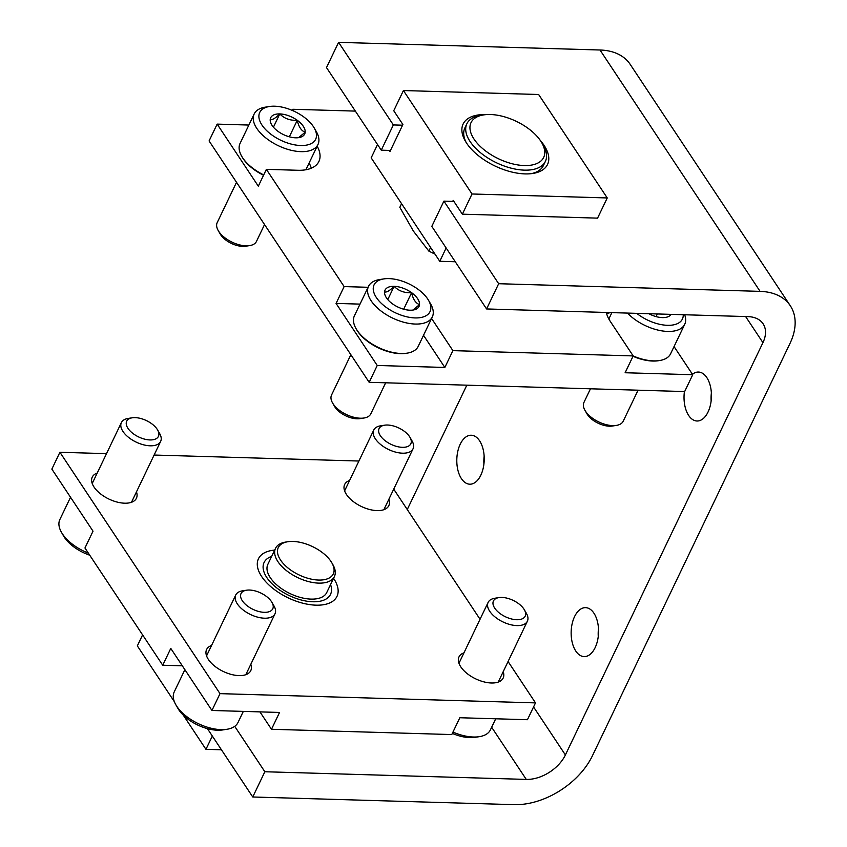 <?xml version="1.0" encoding="UTF-8"?>
<svg xmlns="http://www.w3.org/2000/svg" width="847" height="847" viewBox="0 0 847 847"><rect width="100%" height="100%" fill="white"/><g stroke="black" fill="none" stroke-linecap="round" stroke-linejoin="round"><path stroke-width="1.27" d="M498.671 283.713L486.58 308.954L747.996 316.619A32.652 21.207 146.4 0 1 763.105 323.819A32.652 21.207 146.4 0 1 762.935 342.654L565.394 754.952A32.652 21.207 146.4 0 1 526.262 779.409L264.846 771.744L252.755 796.995L514.161 804.65A65.293 42.403 146.4 0 0 592.434 755.746L789.986 343.448A65.293 42.403 146.4 0 0 790.315 305.767A65.293 42.403 146.4 0 0 760.087 291.368L498.671 283.713L443.902 201.131L453.897 201.427M790.315 305.767L630.221 64.404A65.293 42.403 146.4 0 0 600.004 50.005L338.588 42.35L326.497 67.591L381.266 150.173L393.357 124.933L338.588 42.35M402.569 125.197L393.357 124.933M486.58 308.954L431.811 226.382L443.902 201.131M381.266 150.173L390.478 150.448M264.846 771.744L234.725 726.334M252.755 796.995L207.42 728.642M575.791 651.057A24.489 13.7 91.7 0 1 572.159 623.699A24.489 13.7 91.7 0 1 585.573 607.648A24.489 13.7 91.7 0 1 598.554 632.529A24.489 13.7 91.7 0 1 584.144 656.594A24.489 13.7 91.7 0 1 575.791 651.057M692.444 374.289A24.489 13.7 91.7 0 1 698.457 372.045A24.489 13.7 91.7 0 1 711.438 396.925A24.489 13.7 91.7 0 1 697.017 421.001A24.489 13.7 91.7 0 1 688.664 415.454A24.489 13.7 91.7 0 1 684.418 391.547M461.435 478.65A24.489 13.7 91.7 0 1 457.814 451.292A24.489 13.7 91.7 0 1 471.228 435.242A24.489 13.7 91.7 0 1 484.209 460.122A24.489 13.7 91.7 0 1 469.789 484.198A24.489 13.7 91.7 0 1 461.435 478.65M466.835 385.173L407.259 509.534M598.268 636.457A24.489 13.7 91.7 0 1 598.49 628.58M711.141 400.853A24.489 13.7 91.7 0 1 711.374 392.987M483.912 464.05A24.489 13.7 91.7 0 1 484.145 456.184M540.397 140.56A46.797 24.087 -154.4 0 1 532.837 173.455A46.797 24.087 -154.4 0 1 525.002 173.9A46.797 24.087 -154.4 0 1 465.331 141.11A46.797 24.087 -154.4 0 1 486.231 114.61M452.722 201.395L453.209 200.379L462.356 214.175L472.033 193.984L607.246 197.944L538.639 94.504L403.426 90.544L393.749 110.735L402.897 124.53L389.991 151.454L389.302 150.406M472.033 193.984L403.426 90.544M377.54 144.551L371.166 157.86L439.773 261.3L455.273 261.755M439.773 261.3L446.147 248.002M462.356 214.175L597.569 218.134L607.246 197.944M466.189 142.508A43.525 22.403 -154.4 0 1 464.865 127.961L466.877 123.747A43.525 22.403 -154.4 0 1 480.556 115.383L483.679 114.896A40.264 20.72 -154.4 0 1 541.762 142.73A40.264 20.72 -154.4 0 1 524.272 165.546A40.264 20.72 -154.4 0 1 476.014 141.809A40.264 20.72 -154.4 0 1 483.679 114.896M541.762 142.73L543.351 145.472A43.525 22.403 -154.4 0 1 545.394 161.364L543.382 165.578A43.525 22.403 -154.4 0 1 531.207 173.667M401.563 203.682L399.816 207.324L413.421 231.136L428.868 251.125L435.04 254.153M428.868 251.125L430.615 247.472M545.394 161.364A43.525 22.403 -154.4 0 1 524.431 170.141A43.525 22.403 -154.4 0 1 480.98 153.095A43.525 22.403 -154.4 0 1 466.877 123.747M317.17 146.192A43.525 22.403 25.6 0 1 318.885 161.502A43.525 22.403 25.6 0 1 297.922 170.279L266.371 169.358L344.136 286.593L336.068 303.417L377.233 365.481L444.844 367.46L423.511 335.306M377.233 365.481L369.176 382.315L684.662 391.558L692.73 374.723L674.053 346.571M431.578 318.483L452.901 350.637L633.185 355.92L625.118 372.744L692.73 374.723M452.901 350.637L444.844 367.46M248.87 125.049L217.15 124.117L209.082 140.941L369.176 382.315M355.348 111.105L292.818 109.274L292.268 110.417M217.15 124.117L258.314 186.181L266.371 169.358M606.314 312.469A43.525 22.403 25.6 0 0 610.316 321.437L633.185 355.92M292.818 109.274L294.131 111.253M344.136 286.593L368.085 287.292M311.294 168.204A43.525 22.403 25.6 0 0 309.102 163.026M360.017 304.115L336.068 303.417M610.454 312.585A43.525 22.403 25.6 0 0 606.653 313.803M384.559 291.897A18.846 9.698 -154.4 0 1 394.12 286.328A18.846 9.698 -154.4 0 1 411.6 292.691A18.846 9.698 -154.4 0 1 419.519 304.634A18.846 9.698 -154.4 0 1 413.114 310.034A18.846 9.698 -154.4 0 1 409.959 310.214A18.846 9.698 -154.4 0 1 392.479 303.84A18.846 9.698 -154.4 0 1 385.925 297.011A18.846 9.698 -154.4 0 1 384.559 291.897C386.497 292.596 389.684 290.743 394.12 286.328C398.672 290.966 404.506 293.094 411.6 292.691C413.018 299.203 415.655 303.184 419.519 304.634L413.548 309.526M415.072 317.921A31.011 15.966 -154.4 0 1 377.9 299.637A31.011 15.966 -154.4 0 1 383.807 278.907A31.011 15.966 -154.4 0 1 428.55 300.346A31.011 15.966 -154.4 0 1 415.072 317.921M428.55 300.346L430.657 303.999A35.373 18.2 -154.4 0 1 432.319 316.916A35.373 18.2 -154.4 0 1 415.295 324.052A35.373 18.2 -154.4 0 1 379.985 310.193A35.373 18.2 -154.4 0 1 368.53 286.35A35.373 18.2 -154.4 0 1 379.636 279.552L383.807 278.907M432.319 316.916L418.217 346.37A35.373 18.2 -154.4 0 1 407.1 353.157A35.373 18.2 -154.4 0 1 401.182 353.495A35.373 18.2 -154.4 0 1 356.089 328.721A35.373 18.2 -154.4 0 1 354.417 315.804L368.53 286.35M407.1 353.157L406.062 353.326A34.282 17.639 -154.4 0 1 400.324 353.644A34.282 17.639 -154.4 0 1 356.608 329.631L356.089 328.721M385.671 382.791L370.806 413.834A21.768 11.202 -154.4 0 1 363.966 418.016A21.768 11.202 -154.4 0 1 360.324 418.217A21.768 11.202 -154.4 0 1 332.575 402.971A21.768 11.202 -154.4 0 1 331.548 395.02L350.859 354.713M363.966 418.016L359.964 418.64A17.596 9.052 -154.4 0 1 357.021 418.799A17.596 9.052 -154.4 0 1 334.597 406.475L332.575 402.971M403.68 309.208L411.6 292.691M387.767 299.584L394.12 286.328M671.12 314.364A18.846 9.698 -154.4 0 1 665.509 317.424A18.846 9.698 -154.4 0 1 662.354 317.604A18.846 9.698 -154.4 0 1 648.866 313.708M683.233 314.724A31.011 15.966 -154.4 0 1 667.468 325.312A31.011 15.966 -154.4 0 1 636.753 313.358M684.662 314.756A35.373 18.2 -154.4 0 1 684.715 324.306A35.373 18.2 -154.4 0 1 667.69 331.442A35.373 18.2 -154.4 0 1 627.479 313.083M684.715 324.306L670.612 353.76A35.373 18.2 -154.4 0 1 659.495 360.557A35.373 18.2 -154.4 0 1 653.577 360.886A35.373 18.2 -154.4 0 1 633.164 355.952M659.495 360.557L658.458 360.716A34.282 17.639 -154.4 0 1 652.719 361.044A34.282 17.639 -154.4 0 1 633.005 356.291M638.077 390.192L623.201 421.224A21.768 11.202 -154.4 0 1 616.362 425.406A21.768 11.202 -154.4 0 1 612.72 425.618A21.768 11.202 -154.4 0 1 584.97 410.361A21.768 11.202 -154.4 0 1 583.943 402.42L590.475 388.794M616.362 425.406L612.37 426.03A17.596 9.052 -154.4 0 1 609.417 426.2A17.596 9.052 -154.4 0 1 586.992 413.876L584.97 410.361M656.076 316.609L657.346 313.962M270.214 119.501A18.846 9.698 -154.4 0 1 279.775 113.922A18.846 9.698 -154.4 0 1 297.255 120.285A18.846 9.698 -154.4 0 1 305.174 132.238A18.846 9.698 -154.4 0 1 298.769 137.627A18.846 9.698 -154.4 0 1 295.614 137.807A18.846 9.698 -154.4 0 1 278.134 131.444A18.846 9.698 -154.4 0 1 271.58 124.604A18.846 9.698 -154.4 0 1 270.214 119.501C272.152 120.2 275.339 118.336 279.775 113.922C284.327 118.569 290.15 120.687 297.255 120.285C298.673 126.796 301.31 130.777 305.174 132.238L299.192 137.119M300.727 145.515A31.011 15.966 -154.4 0 1 263.555 127.23A31.011 15.966 -154.4 0 1 269.462 106.5A31.011 15.966 -154.4 0 1 314.205 127.939A31.011 15.966 -154.4 0 1 300.727 145.515M314.205 127.939L316.312 131.592A35.373 18.2 -154.4 0 1 317.974 144.509A35.373 18.2 -154.4 0 1 300.95 151.645A35.373 18.2 -154.4 0 1 265.64 137.786A35.373 18.2 -154.4 0 1 254.185 113.953A35.373 18.2 -154.4 0 1 265.291 107.156L269.462 106.5M263.713 174.905A35.373 18.2 -154.4 0 1 241.734 156.314A35.373 18.2 -154.4 0 1 240.072 143.397L254.185 113.953M263.555 175.244A34.282 17.639 -154.4 0 1 242.263 157.224L241.734 156.314M264.539 224.561L256.461 241.427A21.768 11.202 -154.4 0 1 249.621 245.609A21.768 11.202 -154.4 0 1 245.979 245.821A21.768 11.202 -154.4 0 1 218.23 230.564A21.768 11.202 -154.4 0 1 217.203 222.623L236.514 182.306M249.621 245.609L245.619 246.233A17.596 9.052 -154.4 0 1 242.676 246.403A17.596 9.052 -154.4 0 1 220.252 234.079L218.23 230.564M289.335 136.812L297.255 120.285M273.422 127.177L279.775 113.922M183.291 715.164L205.948 749.33L221.448 749.786M142.603 634.911L137.341 645.89L174.355 701.697M205.948 749.33L212.322 736.032M271.665 556.384A36.855 18.973 25.6 0 0 289.113 595.526A36.855 18.973 25.6 0 0 330.552 584.589M287.864 541.731L285.778 542.059A32.652 16.802 25.6 0 0 275.529 548.327L267.864 564.314A32.652 16.802 25.6 0 0 290.045 593.578A32.652 16.802 25.6 0 0 326.751 592.529L334.406 576.542A32.652 16.802 25.6 0 0 332.871 564.621L331.823 562.789A30.471 15.68 25.6 0 0 292.967 541.445A30.471 15.68 25.6 0 0 287.864 541.731A30.471 15.68 25.6 0 0 282.263 562.355A30.471 15.68 25.6 0 0 319.255 580.079A30.471 15.68 25.6 0 0 331.823 562.789M275.529 548.327A32.652 16.802 25.6 0 0 297.71 577.59A32.652 16.802 25.6 0 0 334.406 576.542M182.317 665.806L162.719 665.234L84.954 547.998L93.022 531.175L51.858 469.111L59.915 452.277L106.51 453.643M154.112 455.04L358.906 461.033M393.717 489.121L480.048 619.273M508.073 661.528L535.505 702.883L220.008 693.64L59.915 452.277M220.008 693.64L211.941 710.474L279.552 712.454L271.485 729.278L451.769 734.561L459.836 717.737L527.437 719.717L535.505 702.883M136.462 491.885A24.489 12.599 -154.4 0 1 136.42 498.258A24.489 12.599 -154.4 0 1 116.918 502.017A24.489 12.599 -154.4 0 1 94.059 487.089A24.489 12.599 -154.4 0 1 92.259 477.105A24.489 12.599 -154.4 0 1 97.204 473.071M250.807 664.281A24.489 12.599 -154.4 0 1 250.765 670.665A24.489 12.599 -154.4 0 1 231.273 674.424A24.489 12.599 -154.4 0 1 208.404 659.495A24.489 12.599 -154.4 0 1 206.604 649.511A24.489 12.599 -154.4 0 1 211.549 645.478M388.858 499.275A24.489 12.599 -154.4 0 1 388.815 505.659A24.489 12.599 -154.4 0 1 369.324 509.418A24.489 12.599 -154.4 0 1 346.455 494.479A24.489 12.599 -154.4 0 1 344.655 484.495A24.489 12.599 -154.4 0 1 349.599 480.461M503.203 671.682A24.489 12.599 -154.4 0 1 503.16 678.055A24.489 12.599 -154.4 0 1 483.669 681.814A24.489 12.599 -154.4 0 1 460.8 666.885A24.489 12.599 -154.4 0 1 459 656.901A24.489 12.599 -154.4 0 1 463.944 652.868M211.941 710.474L170.776 648.41L162.719 665.234M271.485 729.278L259.944 711.882M274.672 550.105A43.525 22.403 25.6 0 0 260.505 574.668A43.525 22.403 25.6 0 0 323.289 604.758A43.525 22.403 25.6 0 0 333.771 578.639A43.525 22.403 25.6 0 0 333.559 578.321M70.534 497.263L59.862 519.518A35.373 18.2 25.6 0 0 61.535 532.435L63.641 536.098A31.011 15.966 25.6 0 0 89.75 555.219M61.535 532.435A35.373 18.2 25.6 0 0 88.395 553.176M132.217 417.804L128.225 418.418A21.768 11.202 25.6 0 0 121.386 422.6A21.768 11.202 25.6 0 0 136.176 442.113A21.768 11.202 25.6 0 0 160.644 441.414A21.768 11.202 25.6 0 0 159.617 433.463L157.595 429.958A17.596 9.052 25.6 0 0 135.16 417.635A17.596 9.052 25.6 0 0 132.217 417.804A17.596 9.052 25.6 0 0 128.988 429.704A17.596 9.052 25.6 0 0 150.343 439.942A17.596 9.052 25.6 0 0 157.595 429.958M384.612 425.194L380.621 425.819A21.768 11.202 25.6 0 0 373.781 430.001A21.768 11.202 25.6 0 0 388.572 449.503A21.768 11.202 25.6 0 0 413.04 448.804A21.768 11.202 25.6 0 0 412.013 440.863L409.99 437.348A17.596 9.052 25.6 0 0 387.566 425.025A17.596 9.052 25.6 0 0 384.612 425.194A17.596 9.052 25.6 0 0 381.383 437.105A17.596 9.052 25.6 0 0 402.738 447.332A17.596 9.052 25.6 0 0 409.99 437.348M184.879 669.67L174.217 691.925A35.373 18.2 25.6 0 0 175.88 704.842L177.986 708.494A31.011 15.966 25.6 0 0 222.729 729.934L226.901 729.288A35.373 18.2 25.6 0 0 238.007 722.491L243.322 711.395M175.88 704.842A35.373 18.2 25.6 0 0 226.901 729.288M246.562 590.2L242.57 590.825A21.768 11.202 25.6 0 0 235.731 595.007A21.768 11.202 25.6 0 0 250.521 614.52A21.768 11.202 25.6 0 0 274.989 613.821A21.768 11.202 25.6 0 0 273.962 605.87L271.94 602.365A17.596 9.052 25.6 0 0 249.516 590.041A17.596 9.052 25.6 0 0 246.562 590.2A17.596 9.052 25.6 0 0 243.333 602.111A17.596 9.052 25.6 0 0 264.688 612.339A17.596 9.052 25.6 0 0 271.94 602.365M452.319 733.417A31.011 15.966 25.6 0 0 475.125 737.324L479.296 736.678A35.373 18.2 25.6 0 0 490.402 729.881L495.717 718.785M452.954 732.073A35.373 18.2 25.6 0 0 479.296 736.678M498.968 597.601L494.966 598.226A21.768 11.202 25.6 0 0 488.126 602.397A21.768 11.202 25.6 0 0 502.917 621.91A21.768 11.202 25.6 0 0 527.385 621.211A21.768 11.202 25.6 0 0 526.358 613.26L524.335 609.755A17.596 9.052 25.6 0 0 501.911 597.431A17.596 9.052 25.6 0 0 498.968 597.601A17.596 9.052 25.6 0 0 495.728 609.501A17.596 9.052 25.6 0 0 517.083 619.739A17.596 9.052 25.6 0 0 524.335 609.755M760.087 291.368L600.004 50.005M526.262 779.409L491.662 727.245M762.935 342.654L745.625 316.545M565.394 754.952L533.557 706.949M611.883 312.628L608.834 318.991M317.974 144.509L305.883 169.749M131.476 502.292L160.644 441.414M92.217 483.489L121.386 422.6M383.871 509.693L413.04 448.804M344.613 490.879L373.781 430.001M245.821 674.699L274.989 613.821M206.562 655.885L235.731 595.007M498.216 682.089L527.385 621.211M458.958 663.286L488.126 602.397"/></g></svg>

